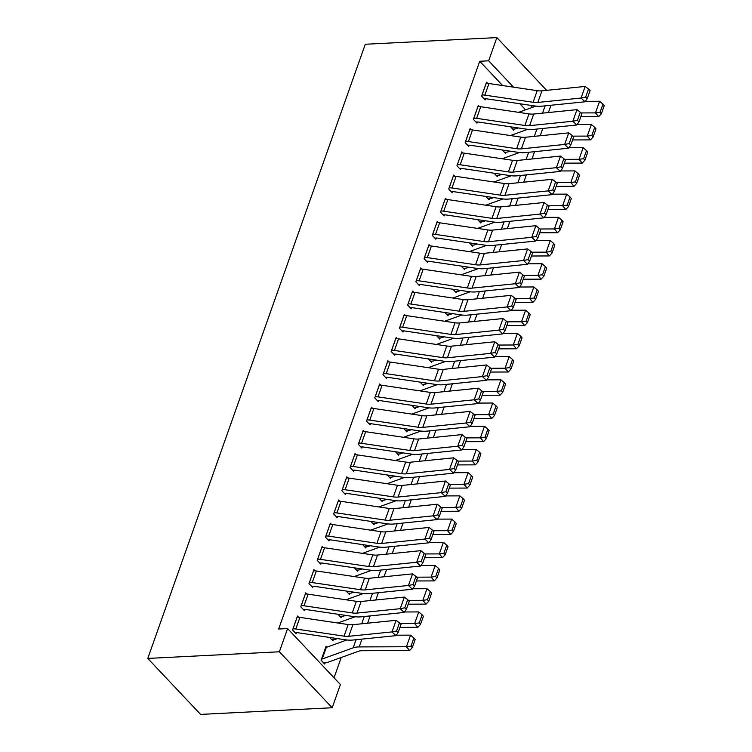 <?xml version="1.0" encoding="UTF-8"?>
<svg xmlns="http://www.w3.org/2000/svg" width="752" height="752" viewBox="0 0 752 752"><rect width="100%" height="100%" fill="white"/><g stroke="black" fill="none" stroke-linecap="round" stroke-linejoin="round"><path stroke-width="1.13" d="M334.048 677.787L341.229 657.483M340.412 684.536L332.196 707.745L200.596 714.4L147.777 658.432L365.275 44.255L496.865 37.6L488.65 60.809L479.729 61.26L278.672 629.02L287.593 628.569L340.412 684.536M333.305 639.67L332.901 640.826L329.714 637.452M306.816 594.042L305.707 592.867L300.781 606.789L304.344 610.577L304.757 609.411M349.746 593.243L349.342 594.4L346.155 591.034M323.257 547.616L322.147 546.441L317.212 560.372L320.784 564.15L321.198 562.994M366.186 546.817L365.773 547.982L362.596 544.608M339.697 501.189L338.588 500.024L333.653 513.945L337.225 517.724L337.639 516.568M382.627 500.4L382.213 501.556L379.036 498.191M356.138 454.772L355.029 453.597L350.094 467.528L353.666 471.307L354.079 470.141L352.641 470.216M399.068 453.973L398.654 455.139L395.477 451.764M372.569 408.345L371.469 407.17L366.534 421.101L370.106 424.88L370.51 423.724M414.07 407.622L415.546 407.546L415.095 408.712L411.917 405.337M389.01 361.919L387.91 360.753L382.975 374.675L386.547 378.463L386.951 377.297M431.949 361.129L431.535 362.285L428.349 358.92M405.45 315.502L404.341 314.327L399.415 328.257L402.978 332.036L403.392 330.871M448.38 314.703L447.976 315.868L444.789 312.494M421.891 269.075L420.782 267.9L415.856 281.831L419.419 285.61L419.832 284.453M464.821 268.276L464.416 269.442L461.23 266.067M438.331 222.648L437.222 221.483L432.287 235.404L435.859 239.192L436.273 238.027M481.261 221.859L480.848 223.015L477.67 219.65M454.772 176.231L453.663 175.056L448.728 188.987L452.3 192.766L452.713 191.6M497.702 175.432L497.288 176.598L494.111 173.223M471.213 129.805L470.103 128.63L465.168 142.56L468.74 146.339L469.154 145.183M514.142 129.015L513.729 130.171L510.552 126.797M487.644 83.387L486.544 82.212L481.609 96.134L485.181 99.922L485.585 98.756M525.563 109.839L519.82 103.748M502.646 85.549L479.729 61.26M479.428 106.596L478.319 105.421L473.393 119.352L476.956 123.131L477.37 121.974M505.917 152.224L505.513 153.38L502.327 150.015M462.988 153.023L461.878 151.848L456.953 165.769L460.515 169.557L460.929 168.392M489.486 198.65L489.073 199.806L485.886 196.432M446.547 199.44L445.447 198.265L440.512 212.196L444.084 215.974L444.488 214.818M473.046 245.067L472.632 246.233L469.455 242.858M430.106 245.866L429.007 244.691L424.072 258.622L427.644 262.401L428.048 261.235M456.605 291.494L456.191 292.65L453.014 289.285M413.675 292.284L412.566 291.118L407.631 305.039L411.203 308.828L411.617 307.662M440.164 337.911L439.751 339.077L436.574 335.702M397.235 338.71L396.125 337.535L391.19 351.466L394.762 355.245L395.176 354.089M423.724 384.338L423.31 385.503L420.133 382.129M380.794 385.137L379.685 383.962L374.75 397.893L378.322 401.671L378.735 400.506M407.283 430.764L406.879 431.921L403.692 428.555M364.353 431.554L363.244 430.388L358.319 444.31L361.881 448.098L362.295 446.932M390.843 477.182L390.438 478.347L387.252 474.973M347.913 477.981L346.804 476.806L341.878 490.736L345.441 494.515L345.854 493.359M374.411 523.608L373.998 524.764L370.811 521.399M331.472 524.407L330.363 523.232L325.437 537.154L329 540.942L329.414 539.776M357.971 570.035L357.557 571.191L354.371 567.826M315.032 570.824L313.932 569.659L308.997 583.58L312.569 587.359L312.973 586.203M341.53 616.452L341.117 617.618L337.939 614.243M298.591 617.251L297.491 616.076L292.556 630.007L296.128 633.786L296.532 632.629M326.847 647.181L326.039 646.335L321.113 660.256L324.676 664.035L325.09 662.879M332.196 707.745L279.377 651.777L287.593 628.569M279.377 651.777L147.777 658.432M532.548 107.32L530.686 105.355M513.513 87.157L488.65 60.809M546.657 90.353L496.865 37.6M486.13 83.369L486.177 83.369A9.701 4.465 19.5 0 1 488.96 83.528L537.201 90.663A13.865 6.373 -160.5 0 0 541.929 90.832L585.178 86.433L581.07 98.033L585.639 97.14L587.218 98.644L590.094 90.513L588.515 89.018L585.639 97.14M484.147 98.832L485.632 98.756A2.773 1.278 -160.5 0 1 486.431 98.803L534.672 105.947A20.793 9.56 19.5 0 0 541.76 106.192L585.018 101.783L581.07 98.033L537.821 102.441A13.865 6.373 -160.5 0 1 533.093 102.272L484.852 95.128A9.701 4.465 19.5 0 0 482.07 94.978L482.023 94.978M585.018 101.783L587.218 98.644M588.515 89.018L585.178 86.433M512.704 129.081L514.189 129.006A9.701 4.465 -160.5 0 0 516.436 128.601L518.26 127.943M580.807 116.739L598.658 116.673L595.481 112.885L581.033 112.932M535.922 106.107L518.598 112.339M600.077 112.264L601.346 113.787L604.223 105.656L602.954 104.143L600.077 112.264L595.481 112.885L599.598 101.276L585.338 101.323M599.598 101.276L602.954 104.143M601.346 113.787L598.658 116.673M477.915 106.587L477.952 106.577A9.701 4.465 19.5 0 1 480.735 106.737L528.985 113.881A13.865 6.373 -160.5 0 0 533.713 114.041L576.963 109.642L572.855 121.251L577.414 120.348L578.993 121.852L581.869 113.731L580.29 112.227L577.414 120.348M475.931 122.04L477.417 121.965A2.773 1.278 -160.5 0 1 478.206 122.012L526.456 129.156A20.793 9.56 19.5 0 0 533.544 129.4L576.793 125.001L572.855 121.251L529.596 125.65A13.865 6.373 -160.5 0 1 524.877 125.481L476.627 118.337A9.701 4.465 19.5 0 0 473.845 118.186L473.798 118.186M576.793 125.001L578.993 121.852M580.29 112.227L576.963 109.642M469.69 129.795L469.737 129.795A9.701 4.465 19.5 0 1 472.519 129.946L520.76 137.09A13.865 6.373 -160.5 0 0 525.488 137.259L568.738 132.85L564.63 144.459L569.198 143.566L570.777 145.061L573.654 136.939L572.075 135.435L569.198 143.566M467.716 145.258L469.192 145.183A2.773 1.278 -160.5 0 1 469.991 145.221L518.231 152.365A20.793 9.56 19.5 0 0 525.319 152.618L568.578 148.21L564.63 144.459L521.38 148.858A13.865 6.373 -160.5 0 1 516.652 148.699L468.411 141.555A9.701 4.465 19.5 0 0 465.629 141.395L465.582 141.404M568.578 148.21L570.777 145.061M572.075 135.435L568.738 132.85M504.489 152.299L505.964 152.224A9.701 4.465 -160.5 0 0 508.22 151.81L510.044 151.152M572.582 139.947L590.442 139.881L587.265 136.093L572.817 136.14M527.707 129.316L510.382 135.557M591.852 135.473L593.121 136.996L595.998 128.874L594.729 127.351L591.852 135.473L587.265 136.093L591.373 124.484L577.122 124.541M591.373 124.484L594.729 127.351M593.121 136.996L590.442 139.881M496.264 175.507L497.749 175.432A9.701 4.465 -160.5 0 0 499.995 175.019L501.819 174.361M564.367 163.156L582.217 163.099L579.04 159.302L564.592 159.358M519.491 152.534L502.157 158.766M583.637 158.691L584.906 160.204L587.782 152.083L586.513 150.569L583.637 158.691L579.04 159.302L583.157 147.693L568.897 147.749M583.157 147.693L586.513 150.569M584.906 160.204L582.217 163.099M457.357 164.613L461.512 153.004A9.701 4.465 19.5 0 1 464.294 153.154L512.544 160.298A13.865 6.373 -160.5 0 0 517.273 160.467L560.522 156.068L556.414 167.668L560.973 166.775L562.552 168.279L565.429 160.148L563.85 158.653L560.973 166.775M459.491 168.467L460.976 168.392A2.773 1.278 -160.5 0 1 461.766 168.439L510.016 175.583A20.793 9.56 19.5 0 0 517.103 175.827L560.353 171.418L556.414 167.668L513.155 172.076A13.865 6.373 -160.5 0 1 508.437 171.907L460.186 164.763A9.701 4.465 19.5 0 0 457.404 164.613M560.353 171.418L562.552 168.279M563.85 158.653L560.522 156.068M453.249 176.222L453.296 176.212A9.701 4.465 19.5 0 1 456.079 176.372L504.329 183.516A13.865 6.373 -160.5 0 0 509.048 183.676L552.306 179.277L548.189 190.886L552.758 189.983L554.337 191.487L557.213 183.366L555.634 181.862L552.758 189.983M451.275 191.675L452.751 191.6A2.773 1.278 -160.5 0 1 453.55 191.647L501.8 198.791A20.793 9.56 19.5 0 0 508.888 199.036L552.137 194.636L548.189 190.886L504.94 195.285A13.865 6.373 -160.5 0 1 500.212 195.116L451.971 187.972A9.701 4.465 19.5 0 0 449.188 187.821L449.141 187.821M552.137 194.636L554.337 191.487M555.634 181.862L552.306 179.277M488.048 198.716L489.524 198.641A9.701 4.465 -160.5 0 0 491.78 198.237L493.603 197.579M556.142 186.374L574.002 186.308L570.824 182.51L556.377 182.567M511.266 175.742L493.942 181.975M575.412 181.899L576.69 183.413L579.566 175.291L578.288 173.778L575.412 181.899L570.824 182.51L574.932 170.911L560.682 170.958M574.932 170.911L578.288 173.778M576.69 183.413L574.002 186.308M479.823 221.934L481.308 221.859A9.701 4.465 -160.5 0 0 483.555 221.445L485.378 220.787M547.926 209.582L565.786 209.517L562.609 205.728L548.161 205.775M503.05 198.951L485.726 205.193M567.196 205.108L568.465 206.631L571.341 198.509L570.072 196.986L567.196 205.108L562.609 205.728L566.717 194.119L552.457 194.176M566.717 194.119L570.072 196.986M568.465 206.631L565.786 209.517M445.034 199.43L445.081 199.43A9.701 4.465 19.5 0 1 447.863 199.581L496.104 206.725A13.865 6.373 -160.5 0 0 500.832 206.894L544.081 202.485L539.974 214.094L544.542 213.192L546.112 214.696L548.988 206.574L547.418 205.07L544.542 213.192M443.05 214.893L444.535 214.818A2.773 1.278 -160.5 0 1 445.334 214.856L493.575 222A20.793 9.56 19.5 0 0 500.663 222.254L543.912 217.845L539.974 214.094L496.724 218.494A13.865 6.373 -160.5 0 1 491.996 218.334L443.746 211.19A9.701 4.465 19.5 0 0 440.963 211.03L440.926 211.039M543.912 217.845L546.112 214.696M547.418 205.07L544.081 202.485M471.607 245.143L473.083 245.067A9.701 4.465 -160.5 0 0 475.339 244.654L477.163 243.996M539.71 232.791L557.561 232.735L554.384 228.937L539.936 228.993M494.825 222.169L477.501 228.401M558.971 228.326L560.249 229.839L563.126 221.718L561.857 220.204L558.971 228.326L554.384 228.937L558.492 217.328L544.241 217.384M558.492 217.328L561.857 220.204M560.249 229.839L557.561 232.735M436.809 222.639L436.856 222.639A9.701 4.465 19.5 0 1 439.638 222.789L487.888 229.933A13.865 6.373 -160.5 0 0 492.607 230.103L535.866 225.694L531.749 237.303L536.317 236.41L537.896 237.914L540.773 229.783L539.193 228.288L536.317 236.41M434.835 238.102L436.32 238.027A2.773 1.278 -160.5 0 1 437.109 238.074L485.36 245.218A20.793 9.56 19.5 0 0 492.447 245.462L535.697 241.054L531.749 237.303L488.499 241.712A13.865 6.373 -160.5 0 1 483.771 241.542L435.53 234.398A9.701 4.465 19.5 0 0 432.748 234.248L432.701 234.248M535.697 241.054L537.896 237.914M539.193 228.288L535.866 225.694M463.382 268.351L464.868 268.276A9.701 4.465 -160.5 0 0 467.114 267.872L468.947 267.214M531.485 256.009L549.345 255.943L546.168 252.146L531.72 252.202M486.61 245.378L469.286 251.61M550.755 251.535L552.024 253.048L554.901 244.926L553.632 243.413L550.755 251.535L546.168 252.146L550.276 240.546L536.016 240.593M550.276 240.546L553.632 243.413M552.024 253.048L549.345 255.943M428.593 245.848L428.64 245.848A9.701 4.465 19.5 0 1 431.422 246.007L479.663 253.151A13.865 6.373 -160.5 0 0 484.391 253.311L527.641 248.912L523.533 260.512L528.101 259.619L529.671 261.123L532.557 253.001L530.978 251.497L528.101 259.619M426.61 261.311L428.095 261.235A2.773 1.278 -160.5 0 1 428.894 261.282L477.135 268.426A20.793 9.56 19.5 0 0 484.222 268.671L527.481 264.272L523.533 260.512L480.284 264.92A13.865 6.373 -160.5 0 1 475.555 264.751L427.305 257.607A9.701 4.465 19.5 0 0 424.523 257.457L428.64 245.848M527.481 264.272L529.671 261.123M530.978 251.497L527.641 248.912M455.167 291.569L456.652 291.494A9.701 4.465 -160.5 0 0 458.899 291.08L460.722 290.422M523.27 279.218L541.12 279.152L537.943 275.364L523.495 275.411M478.385 268.586L461.061 274.818M542.54 274.743L543.809 276.266L546.685 268.144L545.416 266.622L542.54 274.743L537.943 275.364L542.06 263.755L527.801 263.811M542.06 263.755L545.416 266.622M543.809 276.266L541.12 279.152M420.377 269.066L420.415 269.066A9.701 4.465 19.5 0 1 423.197 269.216L471.448 276.36A13.865 6.373 -160.5 0 0 476.166 276.529L519.425 272.121L515.317 283.73L519.876 282.827L521.456 284.331L524.332 276.21L522.753 274.706L519.876 282.827M418.394 284.529L419.879 284.453A2.773 1.278 -160.5 0 1 420.669 284.491L468.919 291.635A20.793 9.56 19.5 0 0 476.007 291.889L519.256 287.48L515.317 283.73L472.059 288.129A13.865 6.373 -160.5 0 1 467.34 287.969L419.09 280.825A9.701 4.465 19.5 0 0 416.307 280.665L416.26 280.665M519.256 287.48L521.456 284.331M522.753 274.706L519.425 272.121M446.942 314.778L448.427 314.703A9.701 4.465 -160.5 0 0 450.674 314.289L452.507 313.631M515.045 302.426L532.905 302.36L529.728 298.572L515.28 298.629M470.169 291.804L452.845 298.036M534.315 297.961L535.584 299.475L538.46 291.353L537.191 289.83L534.315 297.961L529.728 298.572L533.835 286.963L519.585 287.02M533.835 286.963L537.191 289.83M535.584 299.475L532.905 302.36M412.152 292.274L412.199 292.274A9.701 4.465 19.5 0 1 414.982 292.425L463.223 299.569A13.865 6.373 -160.5 0 0 467.951 299.738L511.2 295.329L507.092 306.938L511.661 306.045L513.24 307.54L516.116 299.418L514.537 297.924L511.661 306.045M410.178 307.737L411.654 307.662A2.773 1.278 -160.5 0 1 412.453 307.709L460.694 314.853A20.793 9.56 19.5 0 0 467.782 315.097L511.04 310.689L507.092 306.938L463.843 311.347A13.865 6.373 -160.5 0 1 459.115 311.178L410.874 304.034A9.701 4.465 19.5 0 0 408.092 303.883L408.045 303.883M511.04 310.689L513.24 307.54M514.537 297.924L511.2 295.329M438.726 337.986L440.211 337.911A9.701 4.465 -160.5 0 0 442.458 337.507L444.282 336.849M506.829 325.644L524.68 325.578L521.503 321.781L507.055 321.837M461.954 315.013L444.62 321.245M526.099 321.17L527.368 322.683L530.245 314.562L528.976 313.048L526.099 321.17L521.503 321.781L525.62 310.181L511.36 310.228M525.62 310.181L528.976 313.048M527.368 322.683L524.68 325.578M403.937 315.483L403.974 315.483A9.701 4.465 19.5 0 1 406.757 315.643L455.007 322.787A13.865 6.373 -160.5 0 0 459.735 322.946L502.985 318.547L498.877 330.147L503.436 329.254L505.015 330.758L507.891 322.636L506.312 321.132L503.436 329.254M401.953 330.946L403.439 330.871A2.773 1.278 -160.5 0 1 404.228 330.918L452.478 338.062A20.793 9.56 19.5 0 0 459.566 338.306L502.815 333.907L498.877 330.147L455.618 334.555A13.865 6.373 -160.5 0 1 450.899 334.386L402.649 327.242A9.701 4.465 19.5 0 0 399.867 327.092L399.82 327.092M502.815 333.907L505.015 330.758M506.312 321.132L502.985 318.547M430.511 361.204L431.986 361.129A9.701 4.465 -160.5 0 0 434.242 360.716L436.066 360.058M498.604 348.853L516.464 348.787L513.287 344.999L498.839 345.046M453.729 338.221L436.404 344.454M517.874 344.378L519.153 345.901L522.029 337.77L520.751 336.257L517.874 344.378L513.287 344.999L517.395 333.39L503.144 333.446M517.395 333.39L520.751 336.257M519.153 345.901L516.464 348.787M395.712 338.701L395.759 338.701A9.701 4.465 19.5 0 1 398.541 338.851L446.791 345.995A13.865 6.373 -160.5 0 0 451.51 346.164L494.769 341.756L490.652 353.365L495.22 352.462L496.799 353.966L499.676 345.845L498.097 344.341L495.22 352.462M393.738 354.154L395.214 354.089A2.773 1.278 -160.5 0 1 396.013 354.126L444.263 361.27A20.793 9.56 19.5 0 0 451.35 361.524L494.6 357.115L490.652 353.365L447.402 357.764A13.865 6.373 -160.5 0 1 442.674 357.604L394.433 350.46A9.701 4.465 19.5 0 0 391.651 350.3L391.604 350.3M494.6 357.115L496.799 353.966M498.097 344.341L494.769 341.756M422.286 384.413L423.771 384.338A9.701 4.465 -160.5 0 0 426.017 383.924L427.841 383.266M490.389 372.061L508.249 371.996L505.071 368.207L490.624 368.264M445.513 361.439L428.179 367.672M509.659 367.596L510.928 369.11L513.804 360.988L512.535 359.465L509.659 367.596L505.071 368.207L509.179 356.598L494.919 356.655M509.179 356.598L512.535 359.465M510.928 369.11L508.249 371.996M387.496 361.909L387.543 361.909A9.701 4.465 19.5 0 1 390.326 362.06L438.566 369.204A13.865 6.373 -160.5 0 0 443.295 369.373L486.544 364.964L482.436 376.573L486.995 375.68L488.574 377.175L491.451 369.053L489.881 367.549L486.995 375.68M385.513 377.372L386.998 377.297A2.773 1.278 -160.5 0 1 387.797 377.344L436.038 384.479A20.793 9.56 19.5 0 0 443.125 384.733L486.375 380.324L482.436 376.573L439.187 380.982A13.865 6.373 -160.5 0 1 434.459 380.813L386.208 373.669A9.701 4.465 19.5 0 0 383.426 373.518L383.388 373.518M486.375 380.324L488.574 377.175M489.881 367.549L486.544 364.964M415.546 407.546A9.701 4.465 -160.5 0 0 417.802 407.142L419.625 406.484M482.173 395.279L500.024 395.214L496.846 391.416L482.399 391.472M437.288 384.648L419.964 390.88M501.434 390.805L502.712 392.318L505.588 384.197L504.31 382.683L501.434 390.805L496.846 391.416L500.954 379.816L486.704 379.863M500.954 379.816L504.31 382.683M502.712 392.318L500.024 395.214M379.271 385.118L379.318 385.118A9.701 4.465 19.5 0 1 382.101 385.278L430.351 392.422A13.865 6.373 -160.5 0 0 435.07 392.582L478.328 388.182L474.211 399.782L478.78 398.889L480.359 400.393L483.235 392.271L481.656 390.767L478.78 398.889M377.297 400.581L378.782 400.506A2.773 1.278 -160.5 0 1 379.572 400.553L427.822 407.697A20.793 9.56 19.5 0 0 434.91 407.941L478.159 403.542L474.211 399.782L430.962 404.191A13.865 6.373 -160.5 0 1 426.234 404.021L377.993 396.877A9.701 4.465 19.5 0 0 375.21 396.727L375.163 396.727M478.159 403.542L480.359 400.393M481.656 390.767L478.328 388.182M405.845 430.83L407.33 430.755A9.701 4.465 -160.5 0 0 409.577 430.351L411.4 429.693M473.948 418.488L491.808 418.422L488.631 414.634L474.183 414.681M429.072 407.857L411.748 414.089M493.218 414.014L494.487 415.536L497.363 407.405L496.094 405.892L493.218 414.014L488.631 414.634L492.739 403.025L478.479 403.081M492.739 403.025L496.094 405.892M494.487 415.536L491.808 418.422M371.056 408.336L371.103 408.336A9.701 4.465 19.5 0 1 373.885 408.486L422.126 415.63A13.865 6.373 -160.5 0 0 426.854 415.8L470.103 411.391L465.996 423L470.564 422.098L472.134 423.602L475.02 415.48L473.44 413.976L470.564 422.098M369.072 423.79L370.557 423.714A2.773 1.278 -160.5 0 1 371.356 423.761L419.597 430.905A20.793 9.56 19.5 0 0 426.685 431.15L469.944 426.751L465.996 423L422.746 427.399A13.865 6.373 -160.5 0 1 418.018 427.239L369.768 420.095A9.701 4.465 19.5 0 0 366.985 419.936L366.948 419.936M469.944 426.751L472.134 423.602M473.44 413.976L470.103 411.391M397.629 454.048L399.115 453.973A9.701 4.465 -160.5 0 0 401.361 453.559L403.185 452.901M465.732 441.697L483.583 441.631L480.406 437.843L465.958 437.899M420.847 431.065L403.523 437.307M485.002 437.232L486.271 438.745L489.148 430.623L487.879 429.101L485.002 437.232L480.406 437.843L484.523 426.234L470.263 426.29M484.523 426.234L487.879 429.101M486.271 438.745L483.583 441.631M362.831 431.545L362.878 431.545A9.701 4.465 19.5 0 1 365.66 431.695L413.91 438.839A13.865 6.373 -160.5 0 0 418.629 439.008L461.888 434.6L457.78 446.209L462.339 445.316L463.918 446.81L466.795 438.689L465.215 437.185L462.339 445.316M360.857 447.008L362.342 446.932A2.773 1.278 -160.5 0 1 363.131 446.979L411.382 454.114A20.793 9.56 19.5 0 0 418.469 454.368L461.719 449.959L457.78 446.209L414.521 450.617A13.865 6.373 -160.5 0 1 409.802 450.448L361.552 443.304A9.701 4.465 19.5 0 0 358.77 443.154L358.723 443.154M461.719 449.959L463.918 446.81M465.215 437.185L461.888 434.6M389.404 477.257L390.89 477.182A9.701 4.465 -160.5 0 0 393.136 476.777L394.969 476.119M457.507 464.915L475.367 464.849L472.19 461.051L457.742 461.108M412.632 454.283L395.308 460.515M476.777 460.44L478.046 461.954L480.923 453.832L479.654 452.319L476.777 460.44L472.19 461.051L476.298 449.452L462.038 449.499M476.298 449.452L479.654 452.319M478.046 461.954L475.367 464.849M354.615 454.753L354.662 454.753A9.701 4.465 19.5 0 1 357.444 454.913L405.685 462.057A13.865 6.373 -160.5 0 0 410.413 462.217L453.663 457.818L449.555 469.417L454.123 468.524L455.703 470.028L458.579 461.897L457 460.403L454.123 468.524M350.507 466.362L350.554 466.362A9.701 4.465 19.5 0 1 353.337 466.513L401.577 473.657A13.865 6.373 -160.5 0 0 406.306 473.826L449.555 469.417L453.503 473.177L410.244 477.576A20.793 9.56 19.5 0 1 403.157 477.332L354.916 470.188A2.773 1.278 -160.5 0 0 354.117 470.141M453.503 473.177L455.703 470.028M457 460.403L453.663 457.818M381.189 500.465L382.674 500.39A9.701 4.465 -160.5 0 0 384.921 499.986L386.744 499.328M449.292 488.123L467.142 488.057L463.965 484.269L449.517 484.316M404.407 477.492L387.083 483.724M468.562 483.649L469.831 485.172L472.707 477.041L471.438 475.527L468.562 483.649L463.965 484.269L468.082 472.66L453.823 472.717M468.082 472.66L471.438 475.527M469.831 485.172L467.142 488.057M346.399 477.971L346.437 477.962A9.701 4.465 19.5 0 1 349.219 478.122L397.47 485.266A13.865 6.373 -160.5 0 0 402.198 485.425L445.447 481.026L441.339 492.635L445.898 491.733L447.478 493.237L450.354 485.115L448.775 483.611L445.898 491.733M344.416 493.425L345.901 493.35A2.773 1.278 -160.5 0 1 346.691 493.397L394.941 500.541A20.793 9.56 19.5 0 0 402.029 500.785L445.278 496.386L441.339 492.635L398.081 497.034A13.865 6.373 -160.5 0 1 393.362 496.875L345.112 489.731A9.701 4.465 19.5 0 0 342.329 489.571L342.282 489.571M445.278 496.386L447.478 493.237M448.775 483.611L445.447 481.026M372.973 523.683L374.449 523.608A9.701 4.465 -160.5 0 0 376.705 523.195L378.529 522.537M441.067 511.332L458.927 511.266L455.75 507.478L441.302 507.534M396.191 500.7L378.867 506.942M460.337 506.867L461.606 508.38L464.492 500.259L463.213 498.736L460.337 506.867L455.75 507.478L459.857 495.869L445.607 495.925M459.857 495.869L463.213 498.736M461.606 508.38L458.927 511.266M338.174 501.18L338.221 501.18A9.701 4.465 19.5 0 1 341.004 501.33L389.245 508.474A13.865 6.373 -160.5 0 0 393.973 508.643L437.222 504.235L433.114 515.844L437.683 514.951L439.262 516.445L442.138 508.324L440.559 506.82L437.683 514.951M336.2 516.643L337.676 516.568A2.773 1.278 -160.5 0 1 338.475 516.605L386.725 523.749A20.793 9.56 19.5 0 0 393.813 524.003L437.062 519.594L433.114 515.844L389.865 520.243A13.865 6.373 -160.5 0 1 385.137 520.083L336.896 512.939A9.701 4.465 19.5 0 0 334.114 512.779L334.067 512.789M437.062 519.594L439.262 516.445M440.559 506.82L437.222 504.235M364.748 546.892L366.233 546.817A9.701 4.465 -160.5 0 0 368.48 546.413L370.304 545.755M432.851 534.55L450.711 534.484L447.534 530.686L433.086 530.743M387.976 523.918L370.642 530.151M452.121 530.075L453.39 531.589L456.267 523.467L454.998 521.954L452.121 530.075L447.534 530.686L451.642 519.087L437.382 519.134M451.642 519.087L454.998 521.954M453.39 531.589L450.711 534.484M329.959 524.388L329.996 524.388A9.701 4.465 19.5 0 1 332.788 524.548L381.029 531.692A13.865 6.373 -160.5 0 0 385.757 531.852L429.007 527.453L424.899 539.052L429.458 538.159L431.037 539.663L433.913 531.532L432.344 530.038L429.458 538.159M327.975 539.851L329.461 539.776A2.773 1.278 -160.5 0 1 330.26 539.823L378.5 546.967A20.793 9.56 19.5 0 0 385.588 547.212L428.837 542.812L424.899 539.052L381.649 543.461A13.865 6.373 -160.5 0 1 376.921 543.292L328.671 536.148A9.701 4.465 19.5 0 0 325.889 535.997L325.851 535.997M428.837 542.812L431.037 539.663M432.344 530.038L429.007 527.453M356.533 570.101L358.008 570.025A9.701 4.465 -160.5 0 0 360.264 569.621L362.088 568.963M424.636 557.758L442.486 557.693L439.309 553.904L424.861 553.951M379.751 547.127L362.426 553.359M443.896 553.284L445.175 554.807L448.051 546.676L446.773 545.162L443.896 553.284L439.309 553.904L443.417 542.295L429.166 542.352M443.417 542.295L446.773 545.162M445.175 554.807L442.486 557.693M321.734 547.606L321.781 547.597A9.701 4.465 19.5 0 1 324.563 547.757L372.813 554.901A13.865 6.373 -160.5 0 0 377.532 555.061L420.791 550.661L416.674 562.27L421.242 561.368L422.821 562.872L425.698 554.75L424.119 553.246L421.242 561.368M319.76 563.06L321.245 562.985A2.773 1.278 -160.5 0 1 322.035 563.032L370.285 570.176A20.793 9.56 19.5 0 0 377.372 570.42L420.622 566.021L416.674 562.27L373.424 566.67A13.865 6.373 -160.5 0 1 368.696 566.51L320.455 559.366A9.701 4.465 19.5 0 0 317.673 559.206L317.626 559.206M420.622 566.021L422.821 562.872M424.119 553.246L420.791 550.661M348.308 593.319L349.793 593.243A9.701 4.465 -160.5 0 0 352.039 592.83L353.863 592.172M416.411 580.967L434.271 580.901L431.093 577.113L416.646 577.169M371.535 570.336L354.211 576.577M435.681 576.502L436.95 578.015L439.826 569.894L438.557 568.371L435.681 576.502L431.093 577.113L435.201 565.504L420.941 565.56M435.201 565.504L438.557 568.371M436.95 578.015L434.271 580.901M313.518 570.815L313.565 570.815A9.701 4.465 19.5 0 1 316.348 570.965L364.588 578.109A13.865 6.373 -160.5 0 0 369.317 578.279L412.566 573.87L408.458 585.479L413.027 584.586L414.596 586.081L417.473 577.959L415.903 576.455L413.027 584.586M311.535 586.278L313.02 586.203A2.773 1.278 -160.5 0 1 313.819 586.24L362.06 593.384A20.793 9.56 19.5 0 0 369.147 593.638L412.406 589.23L408.458 585.479L365.209 589.878A13.865 6.373 -160.5 0 1 360.481 589.718L312.23 582.574A9.701 4.465 19.5 0 0 309.448 582.415L309.41 582.424M412.406 589.23L414.596 586.081M415.903 576.455L412.566 573.87M340.092 616.527L341.577 616.452A9.701 4.465 -160.5 0 0 343.824 616.048L345.647 615.39M408.195 604.185L426.046 604.119L422.868 600.322L408.421 600.378M363.31 593.554L345.986 599.786M427.465 599.711L428.734 601.224L431.61 593.102L430.341 591.589L427.465 599.711L422.868 600.322L426.976 588.722L412.726 588.769M426.976 588.722L430.341 591.589M428.734 601.224L426.046 604.119M305.293 594.024L305.34 594.024A9.701 4.465 19.5 0 1 308.123 594.183L356.373 601.327A13.865 6.373 -160.5 0 0 361.092 601.487L404.35 597.088L400.243 608.688L404.802 607.795L406.381 609.299L409.257 601.168L407.678 599.673L404.802 607.795M303.319 609.487L304.804 609.411A2.773 1.278 -160.5 0 1 305.594 609.458L353.844 616.602A20.793 9.56 19.5 0 0 360.932 616.847L404.181 612.448L400.243 608.688L356.984 613.096A13.865 6.373 -160.5 0 1 352.265 612.927L304.015 605.783A9.701 4.465 19.5 0 0 301.232 605.633L301.185 605.633M404.181 612.448L406.381 609.299M407.678 599.673L404.35 597.088M331.867 639.736L333.352 639.661A9.701 4.465 -160.5 0 0 335.599 639.256L337.432 638.598M399.97 627.394L417.83 627.328L414.653 623.54L400.205 623.587M355.094 616.762L337.77 622.994M419.24 622.919L420.509 624.442L423.385 616.311L422.116 614.798L419.24 622.919L414.653 623.54L418.761 611.931L404.501 611.978M418.761 611.931L422.116 614.798M420.509 624.442L417.83 627.328M297.078 617.242L297.125 617.232A9.701 4.465 19.5 0 1 299.907 617.392L348.148 624.536A13.865 6.373 -160.5 0 0 352.876 624.696L396.125 620.297L392.018 631.906L396.586 631.003L398.165 632.507L401.042 624.386L399.462 622.882L396.586 631.003M295.104 632.695L296.579 632.62A2.773 1.278 -160.5 0 1 297.378 632.667L345.619 639.811A20.793 9.56 19.5 0 0 352.707 640.055L395.966 635.656L392.018 631.906L348.768 636.305A13.865 6.373 -160.5 0 1 344.04 636.145L295.799 629.001A9.701 4.465 19.5 0 0 293.017 628.841L292.97 628.841M395.966 635.656L398.165 632.507M399.462 622.882L396.125 620.297M323.651 662.954L325.137 662.879A9.701 4.465 -160.5 0 0 327.383 662.465L358.366 651.317A13.865 6.373 19.5 0 1 362.361 650.715L409.605 650.536L406.428 646.748L359.183 646.917A20.793 9.56 -160.5 0 0 353.186 647.829L322.204 658.978A2.773 1.278 19.5 0 1 321.565 659.09L321.518 659.1M325.625 647.491L325.672 647.491A2.773 1.278 19.5 0 0 326.321 647.369L346.869 639.971M411.024 646.137L412.293 647.651L415.17 639.529L413.901 638.006L411.024 646.137L406.428 646.748L410.545 635.139L396.285 635.196M410.545 635.139L413.901 638.006M412.293 647.651L409.605 650.536M486.177 83.369L482.07 94.978M537.201 90.663L533.093 102.272M541.929 90.832L537.821 102.441M488.96 83.528L484.852 95.128M548.415 112.546L551 105.252M542.53 113.148L545.115 105.853M477.952 106.577L473.845 118.186M528.985 113.881L524.877 125.481M533.713 114.041L529.596 125.65M480.735 106.737L476.627 118.337M469.737 129.795L465.629 141.395M520.76 137.09L516.652 148.699M525.488 137.259L521.38 148.858M472.519 129.946L468.411 141.555M540.199 135.755L542.784 128.46M534.315 136.356L536.89 129.062M531.974 158.973L534.559 151.678M526.09 159.565L528.675 152.271M512.544 160.298L508.437 171.907M517.273 160.467L513.155 172.076M464.294 153.154L460.186 164.763M453.296 176.212L449.188 187.821M504.329 183.516L500.212 195.116M509.048 183.676L504.94 195.285M456.079 176.372L451.971 187.972M523.759 182.181L526.344 174.887M517.874 182.783L520.459 175.489M515.534 205.39L518.119 198.096M509.649 205.992L512.234 198.697M445.081 199.43L440.963 211.03M496.104 206.725L491.996 218.334M500.832 206.894L496.724 218.494M447.863 199.581L443.746 211.19M507.318 228.608L509.903 221.314M501.434 229.2L504.019 221.906M436.856 222.639L432.748 234.248M487.888 229.933L483.771 241.542M492.607 230.103L488.499 241.712M439.638 222.789L435.53 234.398M499.102 251.817L501.678 244.522M493.209 252.418L495.794 245.124M479.663 253.151L475.555 264.751M484.391 253.311L480.284 264.92M431.422 246.007L427.305 257.607M490.877 275.025L493.462 267.731M484.993 275.627L487.578 268.332M420.415 269.066L416.307 280.665M471.448 276.36L467.34 287.969M476.166 276.529L472.059 288.129M423.197 269.216L419.09 280.825M482.662 298.243L485.247 290.939M476.777 298.835L479.353 291.541M412.199 292.274L408.092 303.883M463.223 299.569L459.115 311.178M467.951 299.738L463.843 311.347M414.982 292.425L410.874 304.034M474.437 321.452L477.022 314.157M468.552 322.053L471.137 314.759M403.974 315.483L399.867 327.092M455.007 322.787L450.899 334.386M459.735 322.946L455.618 334.555M406.757 315.643L402.649 327.242M466.221 344.66L468.806 337.366M460.337 345.262L462.922 337.968M395.759 338.701L391.651 350.3M446.791 345.995L442.674 357.604M451.51 346.164L447.402 357.764M398.541 338.851L394.433 350.46M457.996 367.878L460.581 360.575M452.112 368.471L454.697 361.176M387.543 361.909L383.426 373.518M438.566 369.204L434.459 380.813M443.295 369.373L439.187 380.982M390.326 362.06L386.208 373.669M449.781 391.087L452.366 383.793M443.896 391.689L446.481 384.394M379.318 385.118L375.21 396.727M430.351 392.422L426.234 404.021M435.07 392.582L430.962 404.191M382.101 385.278L377.993 396.877M441.565 414.296L444.141 407.001M435.671 414.897L438.256 407.603M371.103 408.336L366.985 419.936M422.126 415.63L418.018 427.239M426.854 415.8L422.746 427.399M373.885 408.486L369.768 420.095M433.34 437.514L435.925 430.21M427.456 438.106L430.041 430.811M362.878 431.545L358.77 443.154M413.91 438.839L409.802 450.448M418.629 439.008L414.521 450.617M365.66 431.695L361.552 443.304M425.124 460.722L427.709 453.428M419.24 461.324L421.816 454.02M354.662 454.753L350.554 466.362M405.685 462.057L401.577 473.657M410.413 462.217L406.306 473.826M357.444 454.913L353.337 466.513M416.899 483.931L419.484 476.636M411.015 484.532L413.6 477.238M346.437 477.962L342.329 489.571M397.47 485.266L393.362 496.875M402.198 485.425L398.081 497.034M349.219 478.122L345.112 489.731M408.684 507.149L411.269 499.845M402.799 507.741L405.375 500.447M338.221 501.18L334.114 512.779M389.245 508.474L385.137 520.083M393.973 508.643L389.865 520.243M341.004 501.33L336.896 512.939M400.459 530.357L403.044 523.063M394.574 530.959L397.159 523.655M329.996 524.388L325.889 535.997M381.029 531.692L376.921 543.292M385.757 531.852L381.649 543.461M332.788 524.548L328.671 536.148M392.243 553.566L394.828 546.272M386.359 554.168L388.944 546.873M321.781 547.597L317.673 559.206M372.813 554.901L368.696 566.51M377.532 555.061L373.424 566.67M324.563 547.757L320.455 559.366M384.028 576.775L386.603 569.48M378.134 577.376L380.719 570.082M313.565 570.815L309.448 582.415M364.588 578.109L360.481 589.718M369.317 578.279L365.209 589.878M316.348 570.965L312.23 582.574M375.803 599.993L378.388 592.698M369.918 600.594L372.503 593.29M305.34 594.024L301.232 605.633M356.373 601.327L352.265 612.927M361.092 601.487L356.984 613.096M308.123 594.183L304.015 605.783M367.587 623.201L370.172 615.907M361.693 623.803L364.278 616.508M297.125 617.232L293.017 628.841M348.148 624.536L344.04 636.145M352.876 624.696L348.768 636.305M299.907 617.392L295.799 629.001M321.565 659.09L325.672 647.491M359.183 646.917L361.947 639.115M353.186 647.829L356.063 639.717M322.204 658.978L326.321 647.369"/></g></svg>
